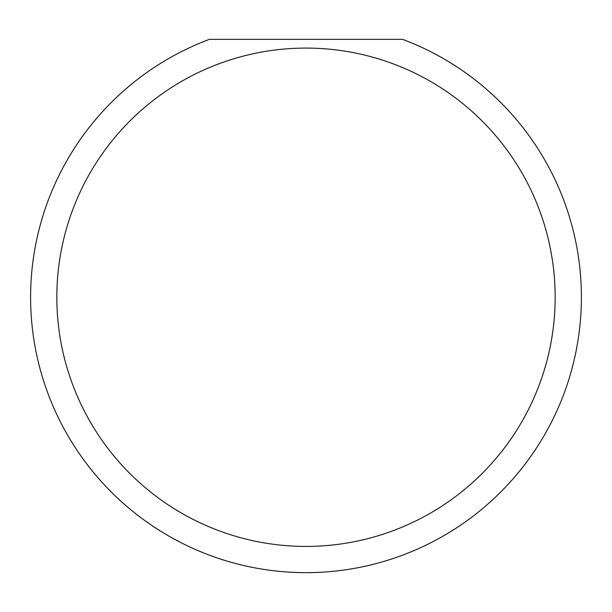 <?xml version="1.0" encoding="UTF-8"?>
<svg xmlns="http://www.w3.org/2000/svg" width="612" height="612" viewBox="0 0 612 612"><rect width="100%" height="100%" fill="white"/><g stroke="black" fill="none" stroke-linecap="round" stroke-linejoin="round"><path stroke-width="0.92" d="M555.168 297.256A249.168 249.168 0 0 0 306 48.088A249.168 249.168 0 0 0 56.832 297.256A249.168 249.168 0 0 0 306 546.424A249.168 249.168 0 0 0 555.168 297.256M402.574 39.344A275.4 275.4 0 0 1 306 572.656A275.4 275.4 0 0 1 209.426 39.344L402.574 39.344"/></g></svg>
